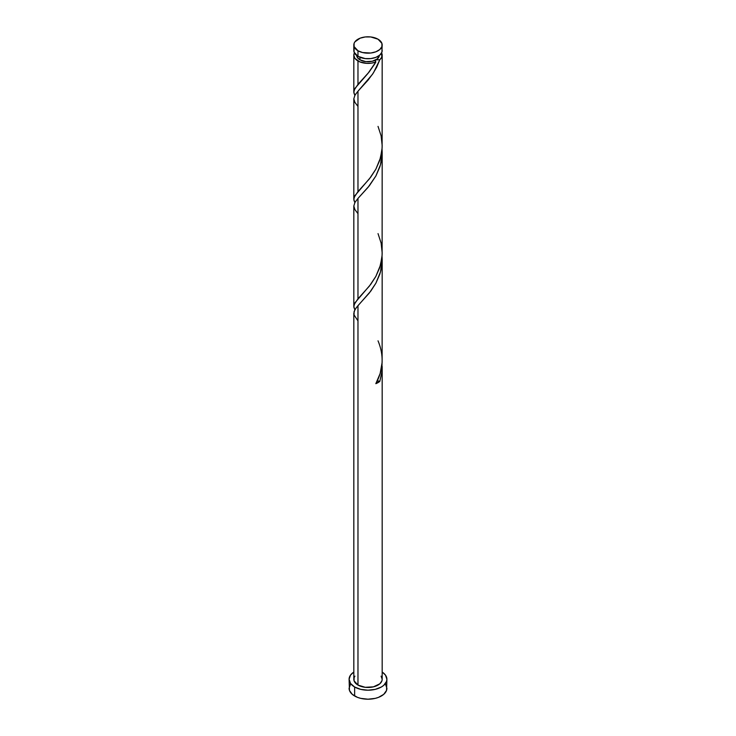 <?xml version="1.0" encoding="UTF-8"?>
<svg xmlns="http://www.w3.org/2000/svg" width="736" height="736" viewBox="0 0 736 736"><rect width="100%" height="100%" fill="white"/><g stroke="black" fill="none" stroke-linecap="round" stroke-linejoin="round"><path stroke-width="1.1" d="M354.09 48.972L354.09 52.164L357.972 56.359L357.972 50.775A14.177 8.188 180 0 1 353.823 44.988A14.177 8.188 180 0 1 362.572 37.426A14.177 8.188 180 0 1 378.028 39.201L370.769 36.956L365.231 36.956L360.125 38.18L354.899 41.851L354.09 43.387L354.09 46.589L357.972 50.775L362.572 52.55L370.769 53.02L375.875 51.796L379.794 49.533L381.91 46.589L381.91 43.387L378.028 39.201A14.177 8.188 180 0 1 382.177 44.988A14.177 8.188 180 0 1 373.428 52.55A14.177 8.188 180 0 1 357.972 50.775L357.972 56.359A14.177 8.188 0 0 0 373.428 58.126A14.177 8.188 0 0 0 382.177 50.563L381.91 48.972M356.656 55.2L357.521 57.702L359.978 59.828L359.978 57.316L359.978 59.828A11.344 6.55 0 0 0 376.022 59.828A11.344 6.55 0 0 0 379.334 55.485M350.529 684.103L349.094 688.28A18.906 10.92 0 0 0 354.632 695.998L354.632 687.001L360.76 689.365L368 690.193L375.24 689.365L381.368 687.001L383.723 685.345L386.547 681.407L386.906 679.273L385.471 675.096L382.177 672.06A18.906 10.92 180 0 1 386.906 679.273A18.906 10.92 180 0 1 375.24 689.365A18.906 10.92 180 0 1 354.632 687.001L354.632 695.998A18.906 10.92 0 0 0 375.24 698.372A18.906 10.92 0 0 0 386.906 688.28L385.471 684.103M376.878 381.138L379.822 381.368L381.92 371.708L382.048 363.446L381.901 371.892L379.822 381.368A14.177 8.188 180 0 1 375.829 383.668L380.144 373.52L382.113 362.554L382.177 259.642L380.503 271.878L375.875 283.204L369.389 292.919L357.972 305.642L357.972 685.069A14.177 8.188 0 0 0 373.428 686.844A14.177 8.188 0 0 0 382.177 679.273L381.91 680.874L379.794 683.827L373.428 686.844L365.231 687.304L357.972 685.069L357.972 305.642L354.899 309.681L353.823 313.251L353.823 679.273A14.177 8.188 0 0 0 357.972 685.069L354.09 680.874L354.09 677.681L354.899 676.145M382.177 366.491L382.177 679.273L381.101 676.145M357.972 320.868L354.08 314.971L354.099 311.466L356.242 307.712L370.824 291.051L375.93 283.121L379.822 274.151L381.119 269.385L382.048 256.229L382.177 259.642M374.79 63.848L375.829 62.026A14.177 8.188 180 0 1 357.972 60.987L357.972 84.373L369.012 72.137L374.79 63.848M354.899 202.768L353.887 200.072L354.09 197.45L357.972 191.59L357.972 91.209L368.055 80.141L373.483 72.8L379.822 59.717L381.763 57.16L381.607 52.882A14.177 8.188 180 0 1 382.177 55.2A14.177 8.188 180 0 1 379.822 59.717L376.62 67.362L372.48 74.299L357.972 91.209L357.972 191.59L369.389 178.866L375.875 169.151L380.503 157.826L382.113 148.074L382.177 55.2M382.113 255.282L382.177 152.426L380.503 164.662L375.875 175.987L369.389 185.702L357.972 198.426L357.972 298.807L369.389 286.083L375.875 276.368L380.503 265.043L382.113 255.282M354.899 309.985L353.887 307.289L354.09 304.667L357.972 298.807L357.972 198.426L368.055 187.349L375.93 175.904L379.822 166.934L381.119 162.168L382.048 149.012L382.177 152.426M354.899 95.551L353.887 92.856L354.09 90.234L357.972 84.373L357.972 60.987A14.177 8.188 180 0 1 353.823 55.2A14.177 8.188 180 0 1 354.393 52.882L353.823 55.2L354.899 58.328L359.83 61.888L366.583 63.342L371.404 63.149L375.829 62.026L367.945 73.434L354.881 88.458L353.823 92.018L354.816 95.404M357.972 106.435L354.881 102.35L353.823 98.79L354.918 95.22L357.972 91.209L354.899 95.257L353.823 98.817L353.823 199.198M357.972 213.652L354.881 209.567L353.823 206.006L354.918 202.428L357.972 198.426L354.899 202.474L353.823 206.034L353.823 306.415M356.666 55.485A11.344 6.55 0 0 0 359.978 59.828L365.783 61.622L372.342 61.244L377.43 58.834L379.344 55.2M376.022 59.828L375.194 60.904L375.829 62.026L375.277 60.582L376.022 59.828L379.822 59.717L376.022 59.828M354.632 687.001A18.906 10.92 180 0 1 349.094 679.273A18.906 10.92 180 0 1 353.823 672.06L350.529 675.096L349.094 679.273L350.529 683.459L354.632 687.001M349.094 679.273L349.453 690.414L352.277 694.352L357.494 697.36L360.76 698.372L368 699.2L375.24 698.372L378.506 697.36L383.723 694.352L386.547 690.414L386.906 679.273M353.823 44.988L353.823 50.563A14.177 8.188 0 0 0 357.972 56.359L365.231 58.595L370.769 58.595L375.875 57.371L379.794 55.117L381.91 52.164L382.177 44.988M377.172 381.073A2.834 1.638 180 0 1 379.822 381.368L375.829 383.668C383.401 369.785 384.137 355.506 378.028 340.832M378.028 126.399L381.119 135.856L382.177 145.691L381.901 150.641L379.758 160.292L375.829 169.243L370.714 177.146L354.881 195.675L353.823 199.235L354.816 202.621M378.028 233.616L381.119 243.073L382.177 252.908L381.901 257.858L379.758 267.499L375.829 276.451L370.714 284.363L354.881 302.882L353.823 306.452L354.816 309.838M353.823 91.982L353.823 55.2"/></g></svg>
